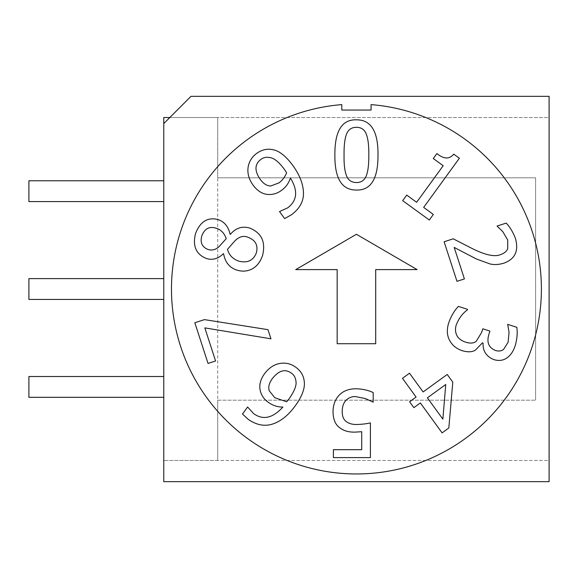<?xml version="1.0" encoding="UTF-8"?>
<svg xmlns="http://www.w3.org/2000/svg" width="578" height="578" viewBox="0 0 578 578"><rect width="100%" height="100%" fill="white"/><g stroke="black" fill="none" stroke-linecap="round" stroke-linejoin="round"><path stroke-width="0.43" stroke-dasharray="2.89 2.17" d="M356.431 234.285L295.741 269.615L337.169 269.615L337.169 343.715L375.7 343.715L375.7 269.615L417.121 269.615L356.431 234.285M163.769 123.584L191.015 96.331L549.1 96.331L549.1 117.529L169.824 117.529M163.769 397.317L28.9 397.317L28.9 376.509L28.9 397.317L28.9 376.509L163.769 376.509L28.9 376.509L163.769 376.509L163.769 397.317L28.9 397.317L163.769 397.317L163.769 376.509M163.769 299.44L28.9 299.44L28.9 278.632L28.9 299.44L28.9 278.632L163.769 278.632L28.9 278.632L163.769 278.632L163.769 299.44L28.9 299.44L163.769 299.44L163.769 278.632M163.769 201.57L28.9 201.57L28.9 180.762L28.9 201.57L28.9 180.762L163.769 180.762L28.9 180.762L163.769 180.762L163.769 201.57L28.9 201.57L163.769 201.57L163.769 180.762M217.711 400.171L535.611 400.171L217.711 400.171L217.711 177.829L535.611 177.829L217.711 177.829L217.711 117.529L549.1 117.529L549.1 460.471L217.711 460.471L217.711 400.171L217.711 460.471L163.769 460.471L549.1 460.471L549.1 481.669L163.769 481.669L163.769 117.529L217.711 117.529L217.711 177.829M535.611 400.171L535.611 177.829L535.611 400.171M204.446 319.62L194.829 322.748L208.051 363.439L215.587 360.99L204.829 327.885L270.952 338.809L267.982 329.662L204.446 319.62M442.871 419.144L445.739 384.507L427.388 397.837L442.871 419.144M409.592 401.782L413.862 407.663L420.358 402.945L442.105 432.871L448.824 427.987L452.798 382.145L447.213 374.45L423.118 391.956L409.499 373.207L402.469 378.315L416.088 397.064L409.592 401.782M508.098 342.234L503.59 349.387C501.509 351.063 498.821 351.438 495.527 350.499C488.605 347.696 486.43 342.183 489.01 333.961L489.934 331.1L482.818 328.788L481.633 332.429L476.207 341.352C473.75 343.31 470.232 343.585 465.658 342.176C461.302 340.717 458.354 338.462 456.822 335.399C455.211 331.938 455.067 328.311 456.396 324.511C459.12 318.023 462.761 313.175 467.327 309.967L467.53 309.338L458.433 306.383C454.496 310.372 451.288 315.783 448.795 322.618C446.635 329.388 446.902 335.291 449.59 340.341C452.198 345.268 456.403 348.722 462.198 350.702C467.797 352.327 472.226 352.125 475.499 350.08L482.457 342.805L483.078 343.007C482.681 350.846 486.177 356.351 493.576 359.516C498.821 361.185 503.387 360.564 507.282 357.652C510.836 355.087 513.51 350.983 515.309 345.319C517.137 338.636 517.635 332.632 516.797 327.3L507.701 324.345L509.059 332.372L508.098 342.234M456.974 281.32L464.409 278.907L454.178 247.413L476.308 258.951L490.065 263.965C494.313 264.955 498.951 264.673 503.98 263.12C515.135 259.074 518.936 250.787 515.388 238.266C512.845 231.857 509.782 226.8 506.205 223.094L497.058 226.063L502.766 231.619L507.751 240.058L507.701 248.75C506.624 251.379 504.283 253.309 500.678 254.537C495.209 257.044 486.214 255.295 473.685 249.291L453.224 238.815L444.128 241.77L456.974 281.32M429.302 220.008L433.348 214.438L423.667 207.401L459.38 158.242L453.723 154.131C449.489 159.427 443.89 159.232 436.925 153.538L433.298 158.538L443.196 165.734L416.637 202.293L406.731 195.097L402.685 200.667L429.302 220.008M269.948 157.584C266.292 156.862 263.257 157.483 260.844 159.463C254.638 164.152 254.392 170.727 260.107 179.18C263.25 183.631 266.79 185.899 270.728 185.993L279.051 182.85C282.447 180.242 284.976 176.875 286.637 172.743L284.268 169.202C278.943 162.035 274.174 158.155 269.948 157.584M252.904 184.888C257.55 191.217 262.896 194.425 268.951 194.511C273.835 194.54 278.126 193.066 281.818 190.097C285.792 187.294 288.66 183.277 290.416 178.038C298.154 190.61 297.258 200.53 287.736 207.813L279.514 211.562L284.622 218.585L291.355 214.843C299.657 208.701 303.696 201.332 303.464 192.741C303.219 184.042 299.679 174.953 292.836 165.467C285.691 155.822 278.827 150.526 272.231 149.572C266.855 148.546 261.624 149.847 256.553 153.466C251.813 157.043 248.988 161.71 248.078 167.461C247.283 173.306 248.894 179.115 252.904 184.888M201.874 235.687C199.945 242.435 201.982 247.023 207.972 249.45C212.025 250.765 215.811 249.739 219.322 246.358L226.258 238.613C224.177 232.826 220.594 229.3 215.5 228.05C209.2 226.236 204.655 228.78 201.874 235.687M234.538 241.25L227.479 249.356C229.112 255.187 232.891 259.117 238.822 261.14C247.355 263.279 253.164 260.627 256.235 253.178C258.402 245.498 255.664 240.202 248.005 237.291C243.439 235.325 238.945 236.648 234.538 241.25M262.593 255.36C265.822 242.124 261.639 233.064 250.05 228.187C242.478 225.781 235.911 227.848 230.34 234.365L230.08 234.285C228.404 226.648 224.423 221.757 218.13 219.597C207.712 216.88 200.183 221.54 195.552 233.577C192.445 245.903 195.978 254.176 206.158 258.402C212.292 260.447 218.029 258.886 223.368 253.706L223.628 253.793C225.08 262.174 229.415 267.585 236.626 270.02C242.131 271.776 247.283 271.414 252.087 268.958C256.914 266.35 260.418 261.82 262.593 255.36M368.815 154.897C368.909 145.699 368.092 138.836 366.358 134.298C364.667 129.674 361.366 127.341 356.467 127.304C351.547 127.304 348.194 129.674 346.41 134.407C344.719 139.146 343.932 145.996 344.062 154.955C343.881 163.986 344.647 170.763 346.359 175.286C347.978 180.04 351.352 182.46 356.467 182.547C361.351 182.547 364.667 180.184 366.416 175.445C368.092 171.001 368.887 164.152 368.815 154.897M377.998 154.897C378.214 131.473 371.04 119.783 356.467 119.819C341.916 119.364 334.72 131.076 334.879 154.955C334.648 178.486 341.844 190.184 356.467 190.039C370.968 190.422 378.142 178.71 377.998 154.897M333.029 411.601C333.123 419.433 335.435 424.859 339.972 427.886C343.903 430.964 349.112 432.366 355.6 432.091L361.72 431.708L361.72 449.691L333.412 449.691L333.412 457.61L370.411 457.61L370.411 422.858C366.951 423.732 362.507 424.281 357.074 424.498C352.378 424.584 348.693 423.551 346.034 421.384C343.52 419.527 342.248 416.283 342.212 411.652C342.227 406.934 343.375 403.278 345.651 400.67C348.317 397.881 351.554 396.515 355.383 396.573L365.274 398.538L373.193 402.144L373.193 392.585C368.222 390.179 362.341 388.907 355.542 388.756C348.426 388.922 342.906 391.125 338.99 395.374C335.11 399.579 333.123 404.99 333.029 411.601M269.204 390.75L274.803 397.729L286.717 401.789L289.354 398.437C294.527 390.938 296.724 385.194 295.936 381.198C295.488 377.535 293.964 374.855 291.377 373.157C285.142 368.627 278.813 370.426 272.397 378.547C269.175 382.853 268.113 386.92 269.204 390.75M264.738 373.46C260.165 379.703 258.763 385.779 260.548 391.689C261.964 396.342 264.702 399.976 268.77 402.599C273.04 405.611 277.751 407.093 282.895 407.049C272.802 418.176 263.069 420.387 253.699 413.667L247.601 407.006L242.493 414.036L248.135 419.281C256.531 425.141 264.825 426.68 273.004 423.912C281.161 421.145 288.675 414.99 295.546 405.438C302.388 395.771 305.271 387.592 304.18 380.909C303.486 375.36 300.676 370.794 295.755 367.218C290.842 363.692 285.532 362.449 279.824 363.483C274.116 364.465 269.088 367.789 264.738 373.46M371.076 110.051L371.076 104.618A184.96 184.96 0 0 1 514.117 385.678A184.96 184.96 0 0 1 198.753 385.678A184.96 184.96 0 0 1 341.793 104.618L341.793 110.051L371.076 110.051"/><path stroke-width="0.87" d="M295.741 269.615L356.431 234.285L417.121 269.615L375.7 269.615L375.7 343.715L337.169 343.715L337.169 269.615L295.741 269.615M169.824 117.529L163.769 117.529L163.769 123.584L191.015 96.331L549.1 96.331L549.1 481.669L163.769 481.669L163.769 123.584M163.769 397.317L28.9 397.317L28.9 376.509L163.769 376.509M163.769 299.44L28.9 299.44L28.9 278.632L163.769 278.632M163.769 201.57L28.9 201.57L28.9 180.762L163.769 180.762M194.829 322.748L204.446 319.62L267.982 329.662L270.952 338.809L204.829 327.885L215.587 360.99L208.051 363.439L194.829 322.748M442.871 419.144L445.739 384.507L427.388 397.837L442.871 419.144M413.862 407.663L409.592 401.782L416.088 397.064L402.469 378.315L409.499 373.207L423.118 391.956L447.213 374.45L452.798 382.145L448.824 427.987L442.105 432.871L420.358 402.945L413.862 407.663M503.59 349.387L508.098 342.234L509.059 332.372L507.701 324.345L516.797 327.3C517.635 332.632 517.137 338.636 515.309 345.319C513.51 350.983 510.836 355.087 507.282 357.652C503.387 360.564 498.821 361.185 493.576 359.516C486.177 356.351 482.681 350.846 483.078 343.007L482.457 342.805L475.499 350.08C472.226 352.125 467.797 352.327 462.198 350.702C456.403 348.722 452.198 345.268 449.59 340.341C446.902 335.291 446.635 329.388 448.795 322.618C451.288 315.783 454.496 310.372 458.433 306.383L467.53 309.338L467.327 309.967C462.761 313.175 459.12 318.023 456.396 324.511C455.067 328.311 455.211 331.938 456.822 335.399C458.354 338.462 461.302 340.717 465.658 342.176C470.232 343.585 473.75 343.31 476.207 341.352L481.633 332.429L482.818 328.788L489.934 331.1L489.01 333.961C486.43 342.183 488.605 347.696 495.527 350.499C498.821 351.438 501.509 351.063 503.59 349.387M464.409 278.907L456.974 281.32L444.128 241.77L453.224 238.815L473.685 249.291C486.214 255.295 495.209 257.044 500.678 254.537C504.283 253.309 506.624 251.379 507.701 248.75L507.751 240.058L502.766 231.619L497.058 226.063L506.205 223.094C509.782 226.8 512.845 231.857 515.388 238.266C518.936 250.787 515.135 259.074 503.98 263.12C498.951 264.673 494.313 264.955 490.065 263.965L476.308 258.951L454.178 247.413L464.409 278.907M433.348 214.438L429.302 220.008L402.685 200.667L406.731 195.097L416.637 202.293L443.196 165.734L433.298 158.538L436.925 153.538C443.89 159.232 449.489 159.427 453.723 154.131L459.38 158.242L423.667 207.401L433.348 214.438M269.948 157.584C266.292 156.862 263.257 157.483 260.844 159.463C254.638 164.152 254.392 170.727 260.107 179.18C263.25 183.631 266.79 185.899 270.728 185.993L279.051 182.85C282.447 180.242 284.976 176.875 286.637 172.743L284.268 169.202C278.943 162.035 274.174 158.155 269.948 157.584M268.951 194.511C262.896 194.425 257.55 191.217 252.904 184.888C248.894 179.115 247.283 173.306 248.078 167.461C248.988 161.71 251.813 157.043 256.553 153.466C261.624 149.847 266.855 148.546 272.231 149.572C278.827 150.526 285.691 155.822 292.836 165.467C299.679 174.953 303.219 184.042 303.464 192.741C303.696 201.332 299.657 208.701 291.355 214.843L284.622 218.585L279.514 211.562L287.736 207.813C297.258 200.53 298.154 190.61 290.416 178.038C288.66 183.277 285.792 187.294 281.818 190.097C278.126 193.066 273.835 194.54 268.951 194.511M201.874 235.687C199.945 242.435 201.982 247.023 207.972 249.45C212.025 250.765 215.811 249.739 219.322 246.358L226.258 238.613C224.177 232.826 220.594 229.3 215.5 228.05C209.2 226.236 204.655 228.78 201.874 235.687M234.538 241.25L227.479 249.356C229.112 255.187 232.891 259.117 238.822 261.14C247.355 263.279 253.164 260.627 256.235 253.178C258.402 245.498 255.664 240.202 248.005 237.291C243.439 235.325 238.945 236.648 234.538 241.25M250.05 228.187C261.639 233.064 265.822 242.124 262.593 255.36C260.418 261.82 256.914 266.35 252.087 268.958C247.283 271.414 242.131 271.776 236.626 270.02C229.415 267.585 225.08 262.174 223.628 253.793L223.368 253.706C218.029 258.886 212.292 260.447 206.158 258.402C195.978 254.176 192.445 245.903 195.552 233.577C200.183 221.54 207.712 216.88 218.13 219.597C224.423 221.757 228.404 226.648 230.08 234.285L230.34 234.365C235.911 227.848 242.478 225.781 250.05 228.187M368.815 154.897C368.909 145.699 368.092 138.836 366.358 134.298C364.667 129.674 361.366 127.341 356.467 127.304C351.547 127.304 348.194 129.674 346.41 134.407C344.719 139.146 343.932 145.996 344.062 154.955C343.881 163.986 344.647 170.763 346.359 175.286C347.978 180.04 351.352 182.46 356.467 182.547C361.351 182.547 364.667 180.184 366.416 175.445C368.092 171.001 368.887 164.152 368.815 154.897M356.467 119.819C371.04 119.783 378.214 131.473 377.998 154.897C378.142 178.71 370.968 190.422 356.467 190.039C341.844 190.184 334.648 178.486 334.879 154.955C334.72 131.076 341.916 119.364 356.467 119.819M339.972 427.886C335.435 424.859 333.123 419.433 333.029 411.601C333.123 404.99 335.11 399.579 338.99 395.374C342.906 391.125 348.426 388.922 355.542 388.756C362.341 388.907 368.222 390.179 373.193 392.585L373.193 402.144L365.274 398.538L355.383 396.573C351.554 396.515 348.317 397.881 345.651 400.67C343.375 403.278 342.227 406.934 342.212 411.652C342.248 416.283 343.52 419.527 346.034 421.384C348.693 423.551 352.378 424.584 357.074 424.498C362.507 424.281 366.951 423.732 370.411 422.858L370.411 457.61L333.412 457.61L333.412 449.691L361.72 449.691L361.72 431.708L355.6 432.091C349.112 432.366 343.903 430.964 339.972 427.886M269.204 390.75L274.803 397.729L286.717 401.789L289.354 398.437C294.527 390.938 296.724 385.194 295.936 381.198C295.488 377.535 293.964 374.855 291.377 373.157C285.142 368.627 278.813 370.426 272.397 378.547C269.175 382.853 268.113 386.92 269.204 390.75M260.548 391.689C258.763 385.779 260.165 379.703 264.738 373.46C269.088 367.789 274.116 364.465 279.824 363.483C285.532 362.449 290.842 363.692 295.755 367.218C300.676 370.794 303.486 375.36 304.18 380.909C305.271 387.592 302.388 395.771 295.546 405.438C288.675 414.99 281.161 421.145 273.004 423.912C264.825 426.68 256.531 425.141 248.135 419.281L242.493 414.036L247.601 407.006L253.699 413.667C263.069 420.387 272.802 418.176 282.895 407.049C277.751 407.093 273.04 405.611 268.77 402.599C264.702 399.976 261.964 396.342 260.548 391.689M371.076 110.051L371.076 104.618A184.96 184.96 0 0 1 514.117 385.678A184.96 184.96 0 0 1 198.753 385.678A184.96 184.96 0 0 1 341.793 104.618L341.793 110.051L371.076 110.051"/></g></svg>
